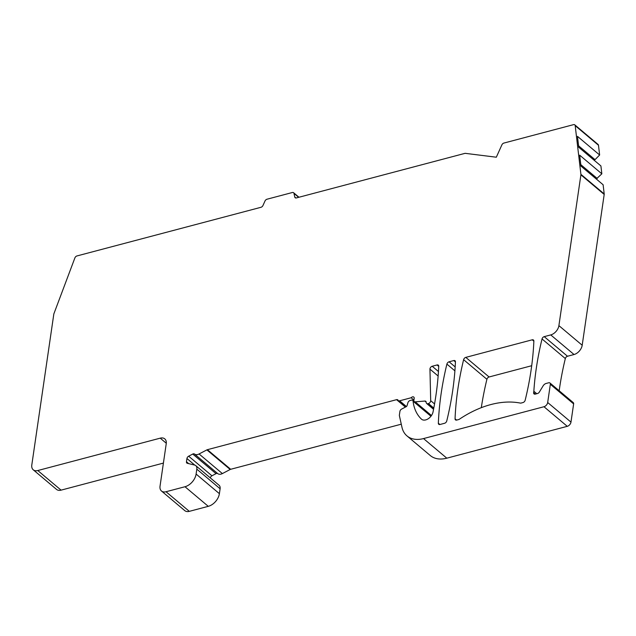 <?xml version="1.0" encoding="UTF-8"?>
<svg xmlns="http://www.w3.org/2000/svg" width="636" height="636" viewBox="0 0 636 636"><rect width="100%" height="100%" fill="white"/><g stroke="black" fill="none" stroke-linecap="round" stroke-linejoin="round"><path stroke-width="0.95" d="M522.991 402.548L521.075 403.057A2.385 1.574 130.1 0 1 520.343 403.089A95.36 62.94 130.1 0 0 459.407 419.203A2.385 1.574 130.1 0 1 458.62 419.569L456.712 420.07A2.385 1.574 130.1 0 1 455.471 419.871A2.385 1.574 130.1 0 1 455.058 418.782A317.857 209.785 130.1 0 1 463.612 359.69A2.385 1.574 130.1 0 1 465.791 357.376L532.213 339.815A2.385 1.574 130.1 0 1 533.453 340.014A2.385 1.574 130.1 0 1 533.866 341.111A317.857 209.785 130.1 0 1 525.169 400.243A2.385 1.574 130.1 0 1 522.991 402.548M596.282 178.994L601.839 173.827L579.682 155.176L580.97 166.107L603.119 184.758L604.2 193.932A2.385 1.574 130.1 0 1 604.192 194.441L580.899 174.836A2.385 1.574 -49.9 0 0 580.907 174.328L575.19 125.658A2.385 1.574 -49.9 0 0 574.785 124.855A2.385 1.574 -49.9 0 0 573.545 124.648L503.887 143.068A2.385 1.574 -49.9 0 0 501.883 144.881L496.318 157.211L465.099 153.324L296.392 197.923A2.385 1.574 130.1 0 1 295.152 197.724A2.385 1.574 130.1 0 1 294.778 197.073L295.859 197.987M298.658 197.327L293.959 193.368L294.778 197.073M293.959 193.368A2.385 1.574 -49.9 0 0 293.578 192.716A2.385 1.574 -49.9 0 0 292.337 192.517L266.993 199.219A2.385 1.574 -49.9 0 0 264.989 201.024L262.978 205.484A2.385 1.574 130.1 0 1 260.967 207.296L76.964 255.942A2.385 1.574 -49.9 0 0 74.881 257.93L53.941 313.651A2.385 1.574 -49.9 0 0 53.798 314.192L31.8 464.988A8.745 5.772 -49.9 0 0 33.239 469.805A8.745 5.772 -49.9 0 0 37.786 470.537L160.24 438.156A8.745 5.772 130.1 0 1 164.788 438.888A8.745 5.772 130.1 0 1 166.234 443.705L160.034 486.19A8.745 5.772 -49.9 0 0 161.472 491.008A8.745 5.772 -49.9 0 0 166.02 491.739L184.989 486.731L208.274 506.336L189.313 511.352A8.745 5.772 130.1 0 1 184.766 510.621L161.472 491.008M196.103 474.058L196.818 469.153A6.36 4.198 -49.9 0 0 195.769 465.647L219.062 485.26A6.36 4.198 130.1 0 1 220.112 488.766L219.396 493.671L196.103 474.058A11.917 7.871 130.1 0 1 184.989 486.731M195.769 465.647A6.36 4.198 -49.9 0 0 194.56 465.051L187.31 463.294A2.385 1.574 130.1 0 1 186.857 463.072A2.385 1.574 130.1 0 1 186.467 461.752L186.936 458.524A2.385 1.574 130.1 0 1 188.654 456.195L192.748 454.048A2.385 1.574 130.1 0 1 194.473 454.025A6.36 4.198 130.1 0 0 199.076 453.969L206.883 449.883A2.385 1.574 130.1 0 1 207.392 449.684L396.562 399.67A2.385 1.574 130.1 0 1 397.802 399.869A2.385 1.574 130.1 0 1 398.088 400.235A2.385 1.574 130.1 0 0 398.367 400.608L405.824 406.881M413.925 400.092L411.15 397.754L399.607 400.807A2.385 1.574 130.1 0 1 398.367 400.608M411.15 397.754A2.385 1.574 130.1 0 1 413.782 397.071A2.385 1.574 130.1 0 1 414.179 398.382L413.901 400.275A2.385 1.574 130.1 0 0 414.29 401.586L431.248 415.857M431.47 415.539L415.205 401.841A2.385 1.574 130.1 0 1 414.29 401.586M415.205 401.841L424.856 401.054A2.385 1.574 130.1 0 1 425.762 401.308A2.385 1.574 130.1 0 1 426.168 402.079L426.255 402.731A2.385 1.574 -49.9 0 0 426.653 403.502A2.385 1.574 -49.9 0 0 427.893 403.701L428.441 403.558A2.385 1.574 -49.9 0 0 430.691 400.68L429.952 369.134A2.385 1.574 130.1 0 1 432.202 366.257L437.075 364.969A2.385 1.574 130.1 0 1 438.315 365.167A2.385 1.574 130.1 0 1 438.729 366.264A317.857 209.785 130.1 0 1 433.052 411.882A7.95 5.247 130.1 0 1 428.155 418.806A7.95 5.247 130.1 0 1 421.581 419.243A7.95 5.247 130.1 0 1 421.43 419.108A55.626 36.713 130.1 0 1 413.074 401.213L413.066 401.157A2.385 1.574 -49.9 0 0 412.661 400.346A2.385 1.574 -49.9 0 0 411.42 400.147L410.085 400.505A2.385 1.574 -49.9 0 0 407.938 402.675L407.032 405.689A1.193 0.787 130.1 0 1 406.213 406.674L401.626 409.083A2.385 1.574 -49.9 0 0 399.917 411.413L399.384 415.046A2.385 1.574 -49.9 0 0 399.4 415.706L401.944 427.217A31.784 20.98 130.1 0 0 406.984 435.914L430.278 455.527A31.784 20.98 130.1 0 0 446.814 458.182L567.272 426.335L543.979 406.73L423.52 438.578A31.784 20.98 130.1 0 1 406.984 435.914M543.979 406.73A3.975 2.623 -49.9 0 0 547.683 402.509L550.339 384.295A2.385 1.574 -49.9 0 0 549.949 382.983A2.385 1.574 -49.9 0 0 548.709 382.785L546.133 383.46A3.975 2.623 130.1 0 0 543.104 385.885L539.352 392.062A2.385 1.574 130.1 0 1 537.531 393.517L535.281 394.113A2.385 1.574 130.1 0 1 534.041 393.915A2.385 1.574 130.1 0 1 533.644 392.603L533.842 391.251A317.857 209.785 130.1 0 1 542.031 338.956A2.385 1.574 130.1 0 1 544.209 336.643L550.744 334.918A8.745 5.772 -49.9 0 0 558.901 325.624L582.194 345.237A8.745 5.772 130.1 0 1 574.038 354.522L567.503 356.247A2.385 1.574 -49.9 0 0 565.325 358.561L542.031 338.956M580.899 174.836L558.901 325.624M453.786 360.548A2.385 1.574 130.1 0 1 455.026 360.747A2.385 1.574 130.1 0 1 455.44 361.844A317.857 209.785 130.1 0 1 446.75 420.976A2.385 1.574 130.1 0 1 444.564 423.282L440.001 424.49A2.385 1.574 130.1 0 1 438.76 424.292A2.385 1.574 130.1 0 1 438.347 423.202A317.857 209.785 130.1 0 1 446.893 364.102A2.385 1.574 130.1 0 1 449.08 361.797L453.786 360.548L455.44 361.94M531.696 365.716L489.084 376.981A2.385 1.574 -49.9 0 0 486.906 379.295L463.612 359.69M481.309 407.668A317.857 209.785 130.1 0 1 486.906 379.295M574.785 124.855L598.078 144.459A2.385 1.574 130.1 0 1 598.484 145.262L599.629 155.001L595.026 159.66L578.585 145.819M594.064 160.169L595.026 159.66M601.839 173.827L600.909 165.932L578.752 147.282L577.472 136.35L599.629 155.001M604.192 194.441L582.194 345.237M559.187 390.758A317.857 209.785 130.1 0 1 565.325 358.561M549.949 382.983L573.243 402.588A2.385 1.574 130.1 0 1 573.632 403.908L570.977 422.113A3.975 2.623 130.1 0 1 567.272 426.335M401.276 424.188L230.685 469.288A2.385 1.574 -49.9 0 0 230.176 469.487L206.883 449.883M210.285 477.867A2.385 1.574 -49.9 0 1 211.939 475.8L216.041 473.653A2.385 1.574 -49.9 0 1 217.766 473.637A6.36 4.198 130.1 0 0 222.369 473.582L230.176 469.487M219.396 493.671A11.917 7.871 130.1 0 1 208.274 506.336M163.404 463.088L61.08 490.141A8.745 5.772 130.1 0 1 56.532 489.41L33.239 469.805M536.776 393.716L533.842 391.251M597.244 178.493L580.795 164.652M230.685 469.288L207.392 449.684M405.402 407.104L396.562 399.67M222.369 473.582L199.076 453.969M217.766 473.637L194.473 454.025M216.041 473.653L192.748 454.048M211.939 475.8L188.654 456.195M194.743 465.099L186.936 458.524M188.693 463.628L186.467 461.752M196.818 469.153L220.112 488.766M189.313 511.352L166.02 491.739M160.24 438.156L166.282 443.244M61.08 490.141L37.786 470.537M399.607 400.807L406.428 406.547M424.856 401.054L426.176 402.167M433.704 408.59L427.893 403.701M433.8 408.066L428.441 403.558M434.555 403.94L430.691 400.68M438.132 376.011L429.952 369.134M438.45 371.519L432.202 366.257M438.729 366.36L437.075 364.969M430.946 416.254L413.074 401.213M413.066 401.157L430.97 416.222M423.52 438.578L446.814 458.182M570.977 422.113L547.683 402.509M573.632 403.908L550.339 384.295M535.401 394.082L533.644 392.603M567.503 356.247L544.209 336.643M550.744 334.918L574.038 354.522M604.2 193.932L580.907 174.328M575.19 125.658L598.484 145.262M454.899 370.844L446.893 364.102M439.905 424.514L438.347 423.202M455.177 366.924L449.08 361.797M489.084 376.981L465.791 357.376M533.858 341.206L532.213 339.815M456.616 420.094L455.058 418.782M298.968 197.247L293.578 192.716M433.561 409.322L426.653 403.502M412.661 400.346L431.184 415.936"/></g></svg>
